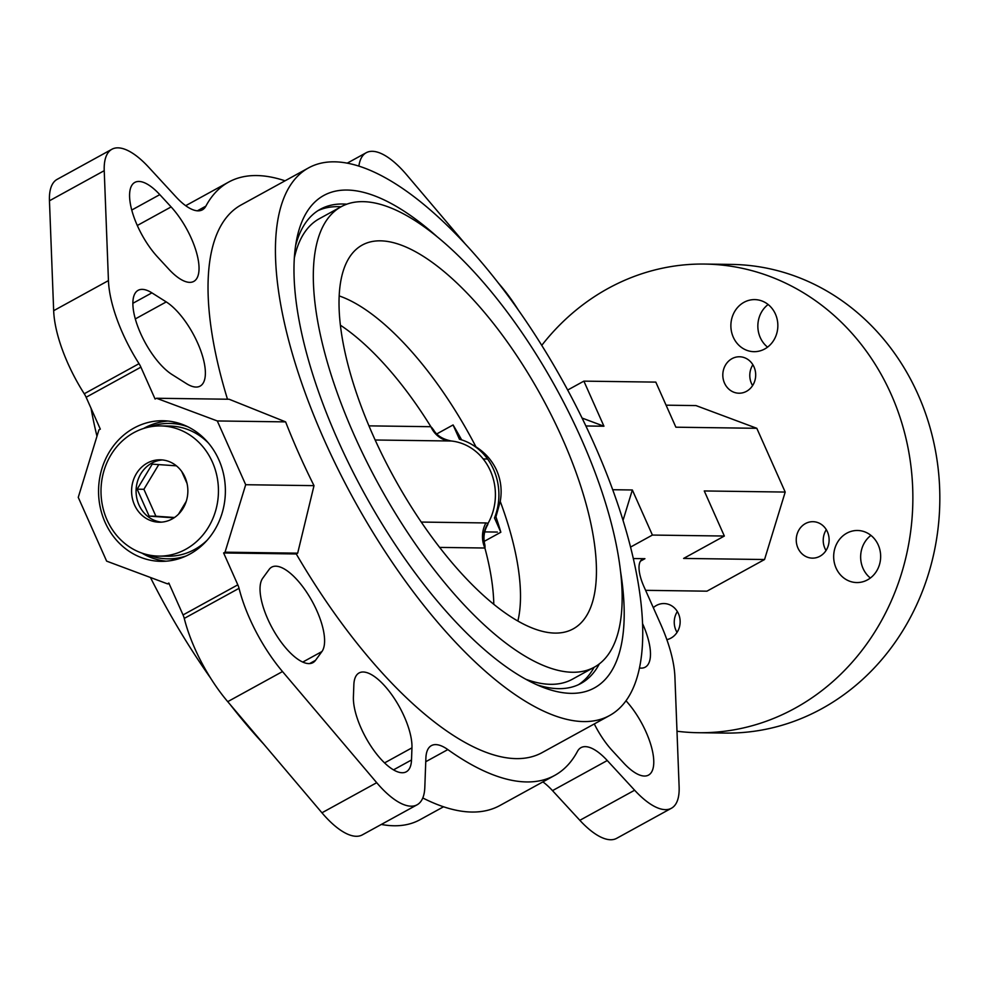 <?xml version="1.0" encoding="UTF-8"?>
<svg xmlns="http://www.w3.org/2000/svg" width="989" height="989" viewBox="0 0 989 989"><rect width="100%" height="100%" fill="white"/><g stroke="black" fill="none" stroke-linecap="round" stroke-linejoin="round"><path stroke-width="1.48" d="M677.057 632.379A18.222 16.442 90.8 0 1 675.932 630.24A18.222 16.442 90.8 0 1 677.341 611.536M653.321 607.679A18.222 16.442 90.8 0 1 663.953 603.55A18.222 16.442 90.8 0 1 678.454 613.674A18.222 16.442 90.8 0 1 666.858 639.648M752.604 385.599A18.222 16.442 90.8 0 1 751.479 383.46A18.222 16.442 90.8 0 1 752.889 364.756M754.001 366.894A18.222 16.442 90.8 0 1 739.006 393.214A18.222 16.442 90.8 0 1 724.504 383.102A18.222 16.442 90.8 0 1 739.5 356.769A18.222 16.442 90.8 0 1 754.001 366.894M826.025 550.514A18.222 16.442 90.8 0 1 824.913 548.376A18.222 16.442 90.8 0 1 826.31 529.671M827.422 531.81A18.222 16.442 90.8 0 1 812.426 558.142A18.222 16.442 90.8 0 1 797.938 548.017A18.222 16.442 90.8 0 1 812.933 521.685A18.222 16.442 90.8 0 1 827.422 531.81M620.474 570.987A280.963 107.974 -118.8 0 1 571.135 693.351A280.963 107.974 -118.8 0 1 542.726 687.231A280.963 107.974 -118.8 0 1 364.471 493.696A280.963 107.974 -118.8 0 1 296.675 239.462A280.963 107.974 -118.8 0 1 347.052 190.049A280.963 107.974 -118.8 0 1 436.483 236.148M346.743 204.191A270.541 103.969 61.2 0 0 342.775 204.006A270.541 103.969 61.2 0 0 320.374 209.223A270.541 103.969 61.2 0 0 295.6 245.754M536.842 684.759A270.541 103.969 61.2 0 0 558.55 688.653A270.541 103.969 61.2 0 0 580.951 683.436A270.541 103.969 61.2 0 0 599.346 663.879M197.367 210.818L205.873 206.132A52.083 20.015 -118.8 0 1 202.362 209.841A52.083 20.015 -118.8 0 1 198.047 210.842A52.083 20.015 -118.8 0 1 176.079 196.972L148.721 167.277A72.914 28.013 61.2 0 0 111.918 149.252A72.914 28.013 61.2 0 0 104.228 170.677L108.444 280.592A91.136 35.023 61.2 0 0 139.029 363.668A10.422 4.005 -118.8 0 1 140.895 367.154L86.13 397.257A10.422 4.005 61.2 0 0 84.25 393.77L139.029 363.668M190.012 554.013A70.306 63.42 -89.2 0 0 223.835 475.412A70.306 63.42 -89.2 0 0 162.925 420.745A70.306 63.42 -89.2 0 0 133.935 428.076A70.306 63.42 -89.2 0 0 100.099 506.677A70.306 63.42 -89.2 0 0 161.009 561.344A70.306 63.42 -89.2 0 0 190.012 554.013M167.982 421.042A70.306 63.42 -89.2 0 0 144.048 428.212A70.306 63.42 -89.2 0 0 143.553 428.484M870.357 578.021A26.035 23.489 90.8 0 1 863.063 568.465A26.035 23.489 90.8 0 1 870.938 535.395M878.232 544.939A26.035 23.489 90.8 0 1 856.808 582.558A26.035 23.489 90.8 0 1 836.088 568.094A26.035 23.489 90.8 0 1 857.512 530.487A26.035 23.489 90.8 0 1 878.232 544.939M767.563 347.139A26.035 23.489 90.8 0 1 760.269 337.583A26.035 23.489 90.8 0 1 768.144 304.501M775.425 314.057A26.035 23.489 90.8 0 1 754.014 351.676A26.035 23.489 90.8 0 1 733.294 337.212A26.035 23.489 90.8 0 1 754.718 299.605A26.035 23.489 90.8 0 1 775.425 314.057M541.762 345.359A234.344 211.386 90.8 0 1 704.675 264.063A234.344 211.386 90.8 0 1 891.089 394.191A234.344 211.386 90.8 0 1 698.296 732.713A234.344 211.386 90.8 0 1 676.995 731.23M704.675 264.063L731.65 264.422A234.344 211.386 90.8 0 1 918.064 394.562A234.344 211.386 90.8 0 1 725.271 733.072L698.296 732.713M579.851 820.314L634.629 790.223L607.271 760.529L552.505 790.631L579.851 820.314A72.914 28.013 61.2 0 0 610.621 839.748A72.914 28.013 61.2 0 0 616.654 838.338L671.432 808.236A72.914 28.013 61.2 0 0 679.122 786.811L674.906 676.896A91.136 35.023 61.2 0 0 660.739 624.343L643.888 586.489A31.252 12.004 -118.8 0 1 642.331 559.292A31.252 12.004 -118.8 0 1 644.915 558.686L633.294 558.538M634.629 790.223A72.914 28.013 61.2 0 0 665.399 809.645A72.914 28.013 61.2 0 0 671.432 808.236M639.45 667.971A49.475 19.014 61.2 0 0 641.132 668.119A49.475 19.014 61.2 0 0 645.236 667.167A49.475 19.014 61.2 0 0 642.541 623.602M594.29 723.936A49.475 19.014 61.2 0 0 612.24 750.577L623.552 762.853A49.475 19.014 61.2 0 0 644.432 776.044A49.475 19.014 61.2 0 0 648.524 775.092A49.475 19.014 61.2 0 0 650.774 744.581A49.475 19.014 61.2 0 0 625.988 700.756M196.032 387.058A49.475 19.014 61.2 0 0 200.137 386.106A49.475 19.014 61.2 0 0 199.333 346.978A49.475 19.014 61.2 0 0 166.251 301.917L151.898 292.855A49.475 19.014 61.2 0 0 138.126 290.321A49.475 19.014 61.2 0 0 138.917 329.448A49.475 19.014 61.2 0 0 171.999 374.51L186.365 383.571A49.475 19.014 61.2 0 0 196.032 387.058M189.69 282.36A49.475 19.014 61.2 0 0 193.795 281.408A49.475 19.014 61.2 0 0 196.007 250.798A49.475 19.014 61.2 0 0 171.122 206.924L159.798 194.635A49.475 19.014 61.2 0 0 134.825 182.409A49.475 19.014 61.2 0 0 132.6 213.006A49.475 19.014 61.2 0 0 157.498 256.893L168.822 269.181A49.475 19.014 61.2 0 0 189.69 282.36M411.511 759.972A49.475 19.014 -118.8 0 1 406.281 771.791A49.475 19.014 -118.8 0 1 402.189 772.743A49.475 19.014 -118.8 0 1 370.269 745.125A49.475 19.014 -118.8 0 1 353.407 696.899L353.852 684.771A49.475 19.014 -118.8 0 1 359.081 672.953A49.475 19.014 -118.8 0 1 392.188 695.316A49.475 19.014 -118.8 0 1 411.956 747.845L411.511 759.972L393.498 769.862M315.503 660.343A49.475 19.014 -118.8 0 1 312.932 662.642A49.475 19.014 -118.8 0 1 308.84 663.607A49.475 19.014 -118.8 0 1 272.012 627.656A49.475 19.014 -118.8 0 1 262.703 578.244L269.119 569.454A49.475 19.014 -118.8 0 1 271.691 567.142A49.475 19.014 -118.8 0 1 310.002 597.529A49.475 19.014 -118.8 0 1 321.919 651.553L315.503 660.343L309.606 663.582M417.111 804.786L362.333 834.877A72.914 28.013 -118.8 0 1 356.287 836.286A72.914 28.013 -118.8 0 1 321.944 812.797L376.71 782.695A72.914 28.013 -118.8 0 0 411.065 806.183A72.914 28.013 -118.8 0 0 417.111 804.786A72.914 28.013 -118.8 0 0 424.813 787.368L425.888 758.056A52.083 20.015 -118.8 0 1 431.389 745.619A52.083 20.015 -118.8 0 1 447.832 749.588L425.752 761.715M607.271 760.529A52.083 20.015 -118.8 0 0 580.988 747.647A52.083 20.015 -118.8 0 0 577.477 751.356A338.498 130.091 -118.8 0 1 554.693 775.413L499.915 805.503A338.498 130.091 -118.8 0 1 471.889 812.043A338.498 130.091 -118.8 0 1 422.785 797.962M554.693 775.413A338.498 130.091 -118.8 0 1 526.667 781.94A338.498 130.091 -118.8 0 1 447.832 749.588M443.529 806.789L419.966 819.733A312.462 120.077 -118.8 0 1 394.092 825.766A312.462 120.077 -118.8 0 1 381.321 824.443M334.48 161.825A312.462 120.077 -118.8 0 1 579.838 413.538A312.462 120.077 -118.8 0 1 609.57 715.541A312.462 120.077 -118.8 0 1 583.695 721.574A312.462 120.077 -118.8 0 1 338.337 469.862A312.462 120.077 -118.8 0 1 308.617 167.858A312.462 120.077 -118.8 0 1 334.48 161.825M609.57 715.541L542.157 752.592A312.462 120.077 -118.8 0 1 516.283 758.625A312.462 120.077 -118.8 0 1 296.267 553.951L223.625 552.962L237.817 584.833A10.422 4.005 -118.8 0 1 239.041 588.319L184.263 618.409A10.422 4.005 61.2 0 0 183.039 614.935L168.847 583.065L167.438 583.831L106.639 561.134L78.255 497.368L98.912 429.906L100.322 429.127L86.13 397.257M623.021 520.399L632.342 489.975L652.406 535.061L724.344 536.038L683.622 558.426L764.546 559.527L785.204 492.065L756.808 428.299L696.009 405.589L666.079 405.181M612.686 489.716L632.342 489.975M585.884 425.975L603.945 426.222L582.064 418.05M724.344 536.038L704.267 490.952L785.204 492.065M645.607 590.334L706.95 591.175L764.546 559.527M652.406 535.061L630.537 547.09M567.686 390.037L583.881 381.136L655.806 382.113L675.883 427.199L756.808 428.299M583.881 381.136L603.945 426.222M111.918 149.252L57.139 179.355A72.914 28.013 61.2 0 0 49.45 200.779L53.666 310.694A91.136 35.023 61.2 0 0 84.25 393.77M223.625 552.962L225.035 552.183L245.692 484.721L217.296 420.955L156.497 398.258L155.088 399.024L140.895 367.154M227.482 399.222A312.462 120.077 -118.8 0 1 241.192 204.908L308.617 167.858M498.419 283.077L500.842 285.932A91.136 35.023 -118.8 0 1 517.964 309.47M464.83 243.442L406.64 174.793A72.914 28.013 -118.8 0 0 366.251 152.714A72.914 28.013 -118.8 0 0 358.883 166.103M205.873 206.132A338.498 130.091 -118.8 0 1 228.657 182.087A338.498 130.091 -118.8 0 1 285.042 180.814M156.497 398.258L229.139 399.247L285.623 421.883A312.462 120.077 61.2 0 0 314.007 485.648L297.677 553.172L296.267 553.951M263.754 744.148A312.462 120.077 -118.8 0 1 230.153 704.514M210.62 678.12A312.462 120.077 -118.8 0 1 150.452 577.489M96.971 436.223A312.462 120.077 -118.8 0 1 91.062 408.333M321.944 812.797L227.73 701.658L282.508 671.556L376.71 782.695M282.508 671.556A91.136 35.023 -118.8 0 1 239.041 588.319M227.73 701.658A91.136 35.023 -118.8 0 1 184.263 618.409M552.505 790.631A52.083 20.015 61.2 0 0 542.887 781.891M225.035 552.183L297.677 553.172M217.296 420.955L285.623 421.883M245.692 484.721L314.007 485.648M167.438 583.831L169.206 583.856M141.86 553.074A70.306 63.42 -89.2 0 0 166.078 561.183M484.944 545.211L484.894 548.017A26.035 23.489 90.8 0 1 485.908 522.946L488.121 523.255L487.701 524.751C483.955 531.192 483.04 538.004 484.944 545.211M368.959 425.863L430.883 426.704L433.405 429.646C436.73 435.543 442.738 439.339 451.454 441.007L375.165 440.006M485.104 547.078A26.035 24.132 114.8 0 1 488.121 523.255A54.16 48.857 -89.2 0 0 451.503 441.02L451.454 441.007A26.035 25.108 -92.5 0 1 431.97 427.743M340.414 325.208A197.108 75.745 61.2 0 1 430.883 426.704A26.035 23.489 -89.2 0 0 449.426 441.02M354.322 435.407A262.728 100.965 -118.8 0 1 341.205 206.701A262.728 100.965 -118.8 0 1 581.136 438.498A262.728 100.965 -118.8 0 1 594.265 667.204A262.728 100.965 -118.8 0 1 354.322 435.407M294.339 257.944A262.728 100.965 -118.8 0 1 319.286 218.742L341.205 206.701M339.202 295.934A201.274 77.352 -118.8 0 1 475.956 446.855C485.24 452.727 492.151 460.577 496.676 470.418C500.953 480.333 502.14 490.655 500.236 501.398A201.274 77.352 -118.8 0 1 517.865 621.055M562.259 438.238A218.989 84.152 -118.8 0 1 566.042 631.761A218.989 84.152 -118.8 0 1 373.199 435.667A218.989 84.152 -118.8 0 1 355.991 249.525A218.989 84.152 -118.8 0 1 562.259 438.238M318.001 210.645A270.541 103.969 -118.8 0 1 341.032 206.788M594.092 667.303A270.541 103.969 -118.8 0 1 578.491 684.672M471.518 444.284L475.956 446.855M436.755 433.924L453.086 424.949A201.274 77.352 -118.8 0 1 461.616 439.858M500.236 501.398L495.934 516.827A201.274 77.352 -118.8 0 1 500.842 532.23L484.165 541.391M594.265 667.204L572.347 679.245A262.728 100.965 -118.8 0 1 525.876 679.282M495.934 516.827L494.488 517.952A57.288 51.675 -89.2 0 0 473.694 445.643A57.288 51.675 -89.2 0 0 459.44 439.227L453.086 424.949M500.842 532.23L494.488 517.952M187.898 426.803A67.697 61.071 -89.2 0 0 169.638 423.44A67.697 61.071 -89.2 0 0 149.45 426.951M182.384 424.417A67.697 61.071 -89.2 0 0 173.013 423.49L169.638 423.44M147.707 554.767A67.697 61.071 -89.2 0 0 167.796 558.834A67.697 61.071 -89.2 0 0 186.142 555.966M167.796 558.834L171.171 558.872A67.697 61.071 -89.2 0 0 180.567 558.204M144.085 517A31.203 28.137 -89.2 0 0 159.303 522.204A31.203 28.137 -89.2 0 0 186.587 500.211A31.203 28.137 -89.2 0 0 175.362 465.028A31.203 28.137 -89.2 0 0 160.144 459.823A31.203 28.137 -89.2 0 0 132.86 481.816A31.203 28.137 -89.2 0 0 144.085 517M162.394 459.947A31.203 28.137 -89.2 0 0 137.038 483.077A31.203 28.137 -89.2 0 0 148.585 517.062A31.203 28.137 -89.2 0 0 161.553 522.143M127.087 545.236A65.101 58.722 90.8 0 1 103.66 471.815A65.101 58.722 90.8 0 1 160.614 425.925A65.101 58.722 90.8 0 1 192.361 436.792A65.101 58.722 90.8 0 1 215.787 510.213A65.101 58.722 90.8 0 1 158.833 556.102A65.101 58.722 90.8 0 1 127.087 545.236M160.614 425.925L169.601 426.049A65.101 58.722 90.8 0 1 201.348 436.915A65.101 58.722 90.8 0 1 208.531 443.171M207.208 540.167A65.101 58.722 90.8 0 1 167.833 556.226L158.833 556.102M174.002 517.853L149.141 516.122L137.162 489.184L152.232 464.138L176.401 465.831M181.716 471.481L187.045 483.448M186.266 501.299L178.515 514.181M158.759 464.595L143.9 489.283L155.891 516.209L174.509 517.507M143.9 489.283L137.162 489.184M155.891 516.209L149.141 516.122M135.32 318.915L166.251 301.917M137.31 225.492L171.122 206.924M644.915 558.686L640.439 561.159M183.039 614.935L237.817 584.833M53.666 310.694L108.444 280.592M49.45 200.779L104.228 170.677M302.77 662.074L321.919 651.553M384.56 762.902L411.956 747.845M131.76 210.039L159.798 194.635M132.872 303.302L151.898 292.855M493.795 604.341A197.108 75.745 61.2 0 0 484.894 548.017L439.611 547.399M421.252 522.068L485.908 522.946M185.685 205.7L228.657 182.087M347.25 163.148L366.251 152.714M487.589 459.02L483.572 458.958M497.368 532.07L484.734 531.897"/></g></svg>
